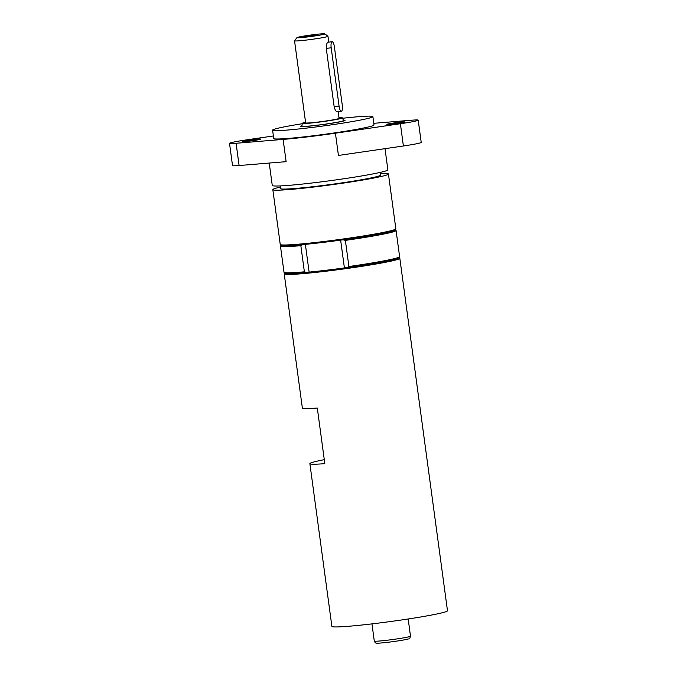 <?xml version="1.0" encoding="UTF-8"?>
<svg xmlns="http://www.w3.org/2000/svg" width="677" height="677" viewBox="0 0 677 677"><rect width="100%" height="100%" fill="white"/><g stroke="black" fill="none" stroke-linecap="round" stroke-linejoin="round"><path stroke-width="1.02" d="M339.084 106.213A5.619 1.642 83.2 0 0 341.343 111.299A5.619 1.642 83.2 0 0 342.283 105.214L334.379 46.798A5.619 1.642 83.2 0 0 332.119 41.712A5.619 1.642 83.2 0 0 331.188 47.796L339.084 106.213L334.167 106.797C335.03 110.114 336.122 111.764 337.434 111.756L341.343 111.299M332.119 41.712L328.032 42.211C326.805 42.879 326.221 44.936 326.272 48.38L334.167 106.797M324.232 34.18A14.056 0.736 172.3 0 1 308.56 36.812A14.056 0.736 172.3 0 1 296.975 37.607A14.056 0.736 172.3 0 1 310.785 35.043A14.056 0.736 172.3 0 1 324.791 33.85A14.056 0.736 172.3 0 1 324.232 34.18M317.555 34.976L303.931 36.719L311.97 35.255L317.555 34.976M338.17 111.68L339.075 118.357A16.866 0.88 172.3 0 1 338.373 118.712A16.866 0.88 172.3 0 1 320.001 121.809A16.866 0.88 172.3 0 1 305.64 122.875L294.546 40.806A16.866 0.88 -7.7 0 0 308.898 39.748A16.866 0.88 -7.7 0 0 327.279 36.643A16.866 0.88 -7.7 0 0 327.973 36.287A16.866 0.88 -7.7 0 0 327.947 36.245L324.791 33.85M296.975 37.607L294.563 40.764A16.866 0.88 -7.7 0 0 294.546 40.806M302.28 123.316L301.908 126.201A21.012 1.092 -7.7 0 0 301.908 126.21A21.012 1.092 -7.7 0 0 319.789 124.89A21.012 1.092 -7.7 0 0 342.689 121.022A21.012 1.092 -7.7 0 0 343.561 120.582A21.012 1.092 -7.7 0 0 343.552 120.565L342.427 117.891A20.259 1.058 172.3 0 1 341.597 118.331A20.259 1.058 172.3 0 1 319.383 122.072A20.259 1.058 172.3 0 1 302.28 123.316A20.259 1.058 172.3 0 1 305.564 122.292M338.991 117.773A20.259 1.058 172.3 0 1 342.427 117.891M398.965 257.565L399.735 258.149A58.332 3.038 172.3 0 1 399.828 258.292L447.489 610.756A58.332 3.038 172.3 0 1 445.068 611.983A58.332 3.038 172.3 0 1 381.523 622.713A58.332 3.038 172.3 0 1 331.882 626.386L309.88 463.652A58.332 3.038 172.3 0 1 312.3 462.425A58.332 3.038 172.3 0 1 324.283 459.658M399.828 258.292A58.332 3.038 172.3 0 1 325.476 271.282A58.332 3.038 172.3 0 1 284.23 273.923L302.357 408.011A58.332 3.038 -7.7 0 0 317.301 408.036L324.825 463.669A58.332 3.038 172.3 0 1 309.88 463.652M284.23 273.923A58.332 3.038 172.3 0 1 284.281 273.753L284.873 272.983M395.199 229.74L395.969 230.324A58.332 3.038 172.3 0 1 396.07 230.476L399.608 256.625A58.332 3.038 172.3 0 1 399.548 256.795L398.829 257.734A57.486 2.996 172.3 0 1 346.946 267.61A57.486 2.996 172.3 0 1 325.603 270.368A57.486 2.996 172.3 0 1 306.571 272.408A57.486 2.996 172.3 0 1 285.051 273.119L284.103 272.399A58.332 3.038 172.3 0 1 284.002 272.256L280.464 246.106A58.332 3.038 172.3 0 1 280.523 245.937L281.107 245.167M399.548 256.795A58.332 3.038 172.3 0 1 348.9 266.526L346.946 267.61L344.398 267.914A56.546 2.945 172.3 0 1 309.118 272.112L306.571 272.408L304.379 271.824A58.332 3.038 172.3 0 1 284.103 272.399M304.379 271.824L300.85 245.675A58.332 3.038 172.3 0 1 280.464 246.106M300.85 245.675L302.805 244.592A57.486 2.996 172.3 0 1 281.285 245.302L280.337 244.583A58.332 3.038 172.3 0 1 280.236 244.439L272.831 189.636A58.332 3.038 172.3 0 1 280.286 187.097M380.576 173.54A58.332 3.038 172.3 0 1 388.437 174.006L395.842 228.809A58.332 3.038 172.3 0 1 395.791 228.97L395.063 229.918A57.486 2.996 172.3 0 1 343.18 239.793A57.486 2.996 172.3 0 1 321.837 242.552A57.486 2.996 172.3 0 1 302.805 244.592M395.791 228.97A58.332 3.038 172.3 0 1 321.49 241.791A58.332 3.038 172.3 0 1 280.337 244.583M388.437 174.006A58.332 3.038 172.3 0 1 314.077 186.987A58.332 3.038 172.3 0 1 272.831 189.636M380.415 172.364L380.779 175.038A50.597 2.64 172.3 0 1 316.269 186.302A50.597 2.64 172.3 0 1 280.49 188.595L280.126 185.921M396.07 230.476A58.332 3.038 172.3 0 1 345.372 240.377L348.9 266.526M343.18 239.793L345.372 240.377M309.118 272.112L305.361 244.346M342.596 118.272A50.597 2.64 172.3 0 1 372.875 116.622A50.597 2.64 172.3 0 1 370.776 117.68A50.597 2.64 172.3 0 1 315.651 126.988A50.597 2.64 172.3 0 1 272.594 130.179A50.597 2.64 172.3 0 1 274.693 129.112A50.597 2.64 172.3 0 1 302.23 123.73M343.383 120.167A22.485 1.176 172.3 0 1 345.016 120.388A22.485 1.176 172.3 0 1 344.085 120.861A22.485 1.176 172.3 0 1 319.586 124.991A22.485 1.176 172.3 0 1 300.453 126.413A22.485 1.176 172.3 0 1 301.383 125.939A22.485 1.176 172.3 0 1 301.967 125.77M385.01 148.661L387.87 169.825A58.332 3.038 172.3 0 1 385.45 171.053A58.332 3.038 172.3 0 1 321.905 181.783A58.332 3.038 172.3 0 1 272.264 185.456L269.234 163.055M373.78 123.316L411.633 120.21A22.485 1.176 172.3 0 1 418.208 120.159A22.485 1.176 172.3 0 1 400.386 123.73L335.42 133.191A58.332 3.038 172.3 0 1 283.113 139.411L286.126 161.668L239.099 165.526A22.485 1.176 -7.7 0 1 232.524 165.586L229.511 143.329A22.485 1.176 -7.7 0 0 236.087 143.27L283.113 139.411M273.373 135.967L247.342 139.758A22.485 1.176 -7.7 0 0 229.511 143.329M254.391 139.504A9.139 0.474 172.3 0 1 260.848 139.09A9.139 0.474 172.3 0 1 251.861 140.791A9.139 0.474 172.3 0 1 242.747 141.544A9.139 0.474 172.3 0 1 254.391 139.504M398.516 122.359A9.139 0.474 172.3 0 1 404.981 121.945A9.139 0.474 172.3 0 1 395.994 123.646A9.139 0.474 172.3 0 1 386.872 124.399A9.139 0.474 172.3 0 1 398.516 122.359M372.875 116.622L374.009 124.966A50.597 2.64 172.3 0 1 371.901 126.032A50.597 2.64 172.3 0 1 316.777 135.332A50.597 2.64 172.3 0 1 273.72 138.523L272.594 130.179M335.42 133.191L338.432 155.448L403.39 145.987A22.485 1.176 -7.7 0 0 421.221 142.415L418.208 120.159M340.641 240.14L344.398 267.914M326.272 48.38L331.188 47.796M408.18 618.99L410.499 636.152A18.271 0.956 172.3 0 1 409.737 636.541A18.271 0.956 172.3 0 1 387.21 640.222A18.271 0.956 172.3 0 1 374.288 641.051L371.961 623.881M388.149 642.253A16.02 0.838 -7.7 0 0 407.909 639.02M236.087 143.27L239.099 165.526M400.386 123.73L403.39 145.987M327.973 36.287L328.76 42.109M374.288 641.051C375.193 642.93 376.217 643.624 377.36 643.15C380.677 643.395 402.426 640.654 408.273 638.936C409.306 639.156 410.042 638.225 410.499 636.152"/></g></svg>
